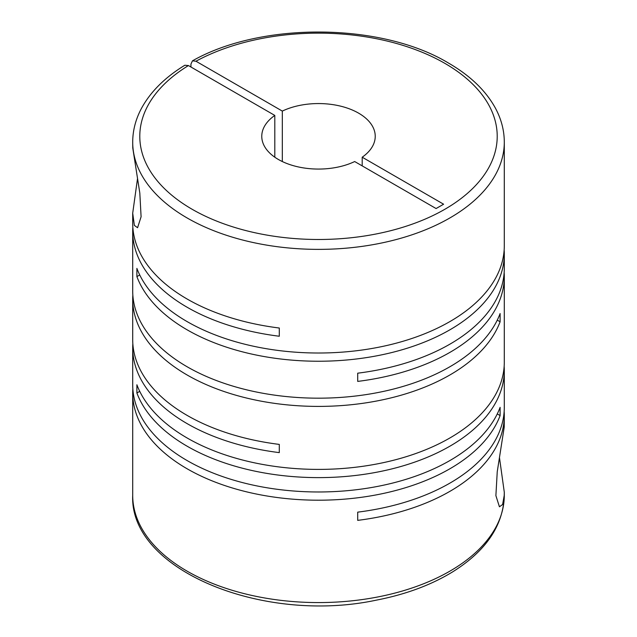 <?xml version="1.0" encoding="UTF-8"?>
<svg xmlns="http://www.w3.org/2000/svg" width="637" height="637" viewBox="0 0 637 637"><rect width="100%" height="100%" fill="white"/><g stroke="black" fill="none" stroke-linecap="round" stroke-linejoin="round"><path stroke-width="0.96" d="M282.318 161.543L282.318 111.085L195.957 61.224L192.454 60.841L190.941 64.114L190.941 67.012M132.838 388.825A185.797 107.271 0 0 0 132.703 392.933A185.797 107.271 0 0 0 187.119 468.784A185.797 107.271 0 0 0 370.989 495.833A185.797 107.271 0 0 0 500.109 415.571L500.109 407.346A185.797 107.271 0 0 1 370.989 487.608A185.797 107.271 0 0 1 187.119 460.559A185.797 107.271 0 0 1 132.703 384.716L132.703 347.77A185.797 107.271 0 0 0 187.119 423.621A185.797 107.271 0 0 0 279.293 452.62L279.293 444.403A185.797 107.271 0 0 1 187.119 415.396A185.797 107.271 0 0 1 132.703 339.553L132.703 299.135A185.797 107.271 0 0 0 187.119 374.986A185.797 107.271 0 0 0 370.989 402.035A185.797 107.271 0 0 0 500.109 321.765L500.109 313.547A185.797 107.271 0 0 1 370.989 393.809A185.797 107.271 0 0 1 187.119 366.761A185.797 107.271 0 0 1 132.703 290.91L132.703 231.39A185.797 107.271 0 0 0 187.119 307.241A185.797 107.271 0 0 0 279.293 336.24L279.293 328.023A185.797 107.271 0 0 1 187.119 299.016A185.797 107.271 0 0 1 132.703 223.165L132.703 213.188L134.383 225.418L137.576 227.712L141.095 216.771L139.814 193.051L132.775 148.007L132.703 142.107A185.797 107.271 180 0 0 187.119 217.958A185.797 107.271 180 0 0 389.597 241.208A185.797 107.271 180 0 0 504.297 142.107C504.257 130.314 501.247 118.896 495.252 107.852C485.617 90.446 470.002 75.5 448.408 63.007C381.436 22.582 261.361 21.594 192.454 60.841M504.297 142.107L504.297 245.747A185.797 107.271 0 0 1 389.597 344.848A185.797 107.271 0 0 1 187.119 321.597A185.797 107.271 0 0 1 136.891 268.384L136.891 276.601A185.797 107.271 0 0 0 187.119 329.823A185.797 107.271 0 0 0 389.597 353.073A185.797 107.271 0 0 0 504.297 253.972L504.297 268.328A185.797 107.271 0 0 1 357.707 373.186L357.707 381.404A185.797 107.271 0 0 0 504.297 276.554L504.297 362.135A185.797 107.271 0 0 1 389.597 461.236A185.797 107.271 0 0 1 187.119 437.977A185.797 107.271 0 0 1 136.891 384.764L136.891 392.989A185.797 107.271 0 0 0 187.119 446.203A185.797 107.271 0 0 0 389.597 469.453A185.797 107.271 0 0 0 504.297 370.352A185.797 107.271 0 0 0 504.162 366.243M132.838 343.662A185.797 107.271 0 0 0 132.703 347.77M504.297 370.352L504.297 407.298A185.797 107.271 0 0 1 357.707 512.148L357.707 520.365A185.797 107.271 0 0 0 504.297 415.515A185.797 107.271 0 0 0 504.162 411.406M504.297 415.515L504.225 427.093L497.242 471.73L495.889 495.626L499.432 506.797L502.609 504.52L504.225 495.411L504.297 492.274L499.519 457.955M132.838 295.019A185.797 107.271 0 0 0 132.703 299.135M132.838 227.274A185.797 107.271 0 0 0 132.703 231.39M504.297 276.554A185.797 107.271 0 0 0 504.162 272.437M504.297 253.972A185.797 107.271 0 0 0 504.162 249.855M137.473 178.87L132.703 213.188M282.318 111.085A56.733 32.75 180 0 1 358.615 113.155A56.733 32.75 180 0 1 375.233 136.318A56.733 32.75 180 0 1 362.198 157.204L362.198 165.883M497.274 413.931L500.109 415.571M362.198 157.204L443.607 204.206L436.09 208.546L354.682 161.543A56.733 32.75 180 0 1 294.358 165.954A56.733 32.75 180 0 1 261.767 136.318A56.733 32.75 180 0 1 274.802 115.424L274.802 157.204M132.703 142.107C132.743 130.458 135.681 119.175 141.533 108.25C150.539 91.744 164.967 77.411 184.834 65.245L188.433 65.563L274.802 115.424M136.891 276.601L139.726 274.961M497.274 320.124L500.109 321.765M136.891 392.989L139.726 391.349M195.957 61.224A178.702 103.17 180 0 1 444.865 63.358A178.702 103.17 180 0 1 444.865 209.27A178.702 103.17 180 0 1 192.135 209.27A178.702 103.17 180 0 1 188.433 65.563M504.297 492.274L504.297 495.307A185.797 107.271 180 0 1 389.597 594.409A185.797 107.271 180 0 1 187.119 571.158A185.797 107.271 180 0 1 132.703 495.307L132.703 392.933M504.297 495.307C503.349 525.326 486.206 550.798 452.875 571.731C431.289 584.965 405.745 594.448 376.244 600.165C263.121 624.316 129.207 570.043 132.703 495.307"/></g></svg>
